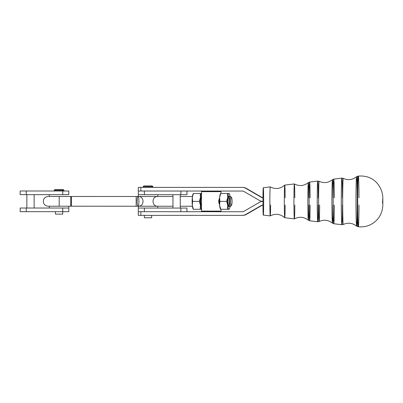 <?xml version="1.0" encoding="UTF-8"?>
<svg xmlns="http://www.w3.org/2000/svg" width="403" height="403" viewBox="0 0 403 403"><rect width="100%" height="100%" fill="white"/><g stroke="black" fill="none" stroke-linecap="round" stroke-linejoin="round"><path stroke-width="0.6" d="M220.824 211.117L201.52 211.112L220.824 211.117M219.57 205.046L218.537 201.389L219.575 197.727M220.829 191.657L201.525 191.652L220.829 191.657M55.423 211.681L55.423 214.114L62.717 214.114L62.722 208.034L68.802 208.034L26.23 208.024L62.722 208.034L62.722 211.681L68.802 211.686L68.802 208.034L68.802 211.686L26.23 211.671L26.23 208.024L20.15 208.024L26.23 208.024L26.23 211.671L62.722 211.681M63.941 191.007L63.941 190.276L63.211 189.546L54.944 189.546L54.214 190.271L63.941 190.276L54.214 190.271L54.214 191.002M61.624 214.114L56.516 214.114M20.15 211.671L20.15 208.024L20.15 211.671L26.23 211.671L20.15 211.671M68.807 194.654L20.155 194.644L20.155 190.992L68.807 191.007L20.155 190.992L20.155 194.644L26.235 194.644L26.235 190.997L26.235 194.644L62.727 194.654L62.727 191.007L62.727 194.654L68.807 194.654L68.807 191.007L68.807 194.654M59.206 206.21L48.128 206.205C45.71 206.054 44.134 204.82 43.403 202.508C43.05 198.961 44.627 196.951 48.128 196.473L59.206 196.478L59.206 206.21L59.206 196.478L59.206 206.21L70.757 206.21L70.762 196.483L70.757 206.21L136.159 206.23L136.164 196.498L136.219 201.364L136.164 196.498L138.022 196.498A4.866 0.871 -90 0 1 138.894 201.364A4.866 0.871 -90 0 1 138.017 206.23A4.866 0.871 -90 0 1 137.151 201.364A4.866 0.871 -90 0 1 138.022 196.498A4.866 0.871 90 0 0 137.151 201.364A4.866 0.871 90 0 0 138.017 206.23L138.294 206.23L138.294 211.701L144.375 211.706L138.294 211.701L138.294 208.054L144.38 208.054L144.375 211.706L180.866 211.716L144.375 211.706L144.38 208.054L138.294 208.054M230.637 201.389A4.015 0.72 90 0 0 231.715 204.865A4.015 0.72 90 0 0 231.72 197.913A4.015 0.72 90 0 0 230.637 201.389A4.015 0.72 -90 0 1 231.488 197.445A4.015 0.72 -90 0 1 232.078 201.389A4.015 0.72 -90 0 1 231.488 205.339A4.015 0.72 -90 0 1 230.637 201.389M231.488 197.445L230.682 196.609A4.866 0.871 90 0 0 229.65 201.389A4.866 0.871 90 0 0 230.677 206.175L231.488 205.339M59.206 196.478L70.762 196.483L70.757 206.21L71.366 205.601L71.417 201.344L71.366 197.087L70.762 196.483L136.164 196.498M186.947 211.716L242.213 211.731A3.647 3.647 -90 0 0 244.037 211.243L259.401 202.377A7.299 7.294 90 0 1 262.947 201.399A7.299 7.294 90 0 1 259.401 200.422A7.299 7.294 -90 0 0 262.947 201.399A7.299 7.294 -90 0 0 259.401 202.377L244.037 211.243A3.647 3.647 90 0 1 242.213 211.731L180.866 211.716L186.947 211.716L186.947 208.069L186.947 211.716L202.13 211.721L186.947 211.716M138.294 211.701L138.289 215.353L140.859 215.353L140.859 211.706L140.859 215.353L141.357 215.353M242.712 215.383L140.859 215.353L242.712 215.383A7.299 7.294 -90 0 0 246.359 214.406L245.86 214.406A7.299 7.294 90 0 1 242.213 215.383A7.299 7.294 -90 0 0 245.86 214.406L261.723 205.535A3.647 3.647 90 0 1 262.963 205.097A3.647 3.647 -90 0 0 261.723 205.535L246.359 214.406A7.299 7.294 90 0 1 242.712 215.383M262.963 205.051A3.647 3.647 -90 0 0 261.225 205.535L245.86 214.406L261.225 205.535A3.647 3.647 90 0 1 262.963 205.051M157.754 208.059L157.759 206.235L138.294 206.23C144.576 206.527 144.576 196.201 138.3 196.498L157.759 196.503L138.3 196.498L138.3 194.674L144.38 194.679L138.3 194.674L138.3 191.027L242.218 191.057L186.952 191.042L186.952 194.689L144.38 194.679L186.952 194.689L186.952 191.042L180.871 191.037L180.871 194.689L180.871 191.037L144.385 191.027L144.38 194.679L144.385 191.027L138.3 191.027L138.3 194.674M186.947 208.069L180.866 208.069L180.866 211.716L180.866 208.069L144.38 208.054L186.947 208.069M220.381 191.047L242.218 191.057A3.647 3.647 90 0 1 244.042 191.546L259.401 200.422L244.042 191.546A3.647 3.647 -90 0 0 242.218 191.057L220.381 191.047L220.985 191.657L220.985 193.48M140.869 187.38L242.223 187.405A7.299 7.294 90 0 1 245.87 188.387L261.723 197.263A3.647 3.647 -90 0 0 262.963 197.702A3.647 3.647 90 0 1 261.723 197.263L261.23 197.263A3.647 3.647 -90 0 0 262.963 197.752A3.647 3.647 90 0 1 261.23 197.263L245.87 188.387A7.299 7.294 -90 0 0 242.223 187.405L140.869 187.38L140.864 191.027L140.869 187.38L138.3 187.38L138.3 191.027M242.223 187.405L152.898 187.38L242.223 187.405M143.166 187.38L141.362 187.38L143.166 187.38L143.166 186.649L152.898 186.654L143.166 186.649L143.896 185.919L152.168 185.924L152.898 186.654L152.898 187.38M245.87 188.387L246.364 188.387A7.299 7.294 -90 0 0 242.717 187.405A7.299 7.294 90 0 1 246.364 188.387L245.87 188.387M261.723 197.263L246.364 188.387L261.723 197.263M149.77 206.235L146.284 206.23L149.77 206.235M150.576 217.786L145.468 217.786M148.41 185.919L147.654 185.919L148.41 185.919M144.375 215.353L144.375 217.786L151.674 217.786L151.674 215.358M193.319 193.475L193.102 193.878A7.904 1.416 90 0 0 192.322 197.43L193.425 193.475L200.17 193.475L193.425 193.475L192.322 197.43L192.604 201.379L199.354 201.384L200.457 197.43A7.904 1.416 90 0 0 200.452 205.334A7.904 1.416 90 0 0 201.52 209.238A7.904 1.416 -90 0 1 200.452 205.334A7.904 1.416 -90 0 1 200.457 197.43L200.17 193.475L201.681 193.475L200.17 193.475L200.457 197.43L199.354 201.384L200.452 205.334L200.165 209.288L201.681 209.288L193.42 209.288L200.165 209.288L200.452 205.334L199.354 201.384L192.604 201.379L192.317 205.334L193.42 209.288L192.317 205.334A7.904 1.416 90 0 0 193.097 208.885L193.314 209.288M200.457 197.43A7.904 1.416 -90 0 1 201.525 193.526A7.904 1.416 90 0 0 200.457 197.43M201.525 193.475L200.17 193.475L201.525 193.475M192.604 201.379L192.322 197.43A7.904 1.416 90 0 0 192.317 205.334L192.604 201.379M193.405 209.248A7.904 1.416 -90 0 1 192.317 205.334A7.904 1.416 -90 0 1 192.322 197.43A7.904 1.416 -90 0 1 193.41 193.511M201.52 206.679A5.365 0.962 -90 0 1 200.719 201.384A5.365 0.962 -90 0 1 201.525 196.09A5.365 0.962 90 0 0 201.51 196.105A5.365 0.962 90 0 0 200.719 201.384A5.365 0.962 90 0 0 201.505 206.658A5.365 0.962 90 0 0 201.52 206.679M201.268 196.538A4.866 0.871 -90 0 1 201.525 196.891M201.525 205.873A4.866 0.871 -90 0 1 201.268 206.225L201.525 206.25M228.471 206.255L230.521 206.255A4.866 0.871 -90 0 1 229.65 201.389A4.866 0.871 -90 0 1 230.521 196.528L228.471 196.523M228.964 193.485L227.453 193.485L228.964 193.485A7.904 1.416 -90 0 1 229.413 193.888A7.904 1.416 -90 0 1 230.083 196.528A7.904 1.416 90 0 0 228.964 193.485L220.708 193.48L228.964 193.485A7.904 1.416 90 0 0 227.74 197.435L227.453 193.485L227.74 197.435A7.904 1.416 -90 0 1 228.964 193.485M220.602 193.48L220.386 193.883A7.904 1.416 90 0 0 219.605 197.435L220.708 193.48L219.605 197.435L219.887 201.389L226.637 201.389L227.74 197.435L226.637 201.389L219.887 201.389L219.605 197.435A7.904 1.416 90 0 0 219.6 205.339A7.904 1.416 90 0 0 220.381 208.89L220.597 209.293M220.824 209.293L219.6 205.339L219.887 201.389L219.6 205.339L220.703 209.293L227.448 209.298L227.735 205.344L226.637 201.389L227.735 205.344L227.448 209.298L220.703 209.293M229.085 209.298L227.448 209.298L229.085 209.298M230.078 206.255A7.904 1.416 -90 0 1 229.408 208.895A7.904 1.416 -90 0 1 228.964 209.298A7.904 1.416 -90 0 1 227.735 205.344A7.904 1.416 -90 0 1 227.74 197.435A7.904 1.416 90 0 0 227.735 205.344A7.904 1.416 90 0 0 228.964 209.298A7.904 1.416 90 0 0 230.078 206.255M228.964 196.024A5.365 0.962 -90 0 1 229.372 196.523A5.365 0.962 90 0 0 228.964 196.024A5.365 0.962 90 0 0 228.793 196.115A5.365 0.962 90 0 0 228.002 201.389A5.365 0.962 90 0 0 228.788 206.668A5.365 0.962 90 0 0 229.367 206.255A5.365 0.962 -90 0 1 228.027 202.548A5.365 0.962 -90 0 1 228.964 196.024M228.551 196.543A4.866 0.871 -90 0 1 229.342 201.389A4.866 0.871 -90 0 1 228.551 206.235M220.688 209.258A7.904 1.416 -90 0 1 219.6 205.339A7.904 1.416 -90 0 1 219.605 197.435A7.904 1.416 -90 0 1 220.693 193.521M263.648 201.399A13.657 0.348 -90 0 1 263.119 213.227A13.657 0.348 -90 0 1 263.129 189.571A13.657 0.348 -90 0 1 263.648 201.399M263.3 187.743A13.657 0.348 90 0 0 262.947 201.399A13.657 0.348 90 0 0 263.295 215.056L270.237 215.912A14.513 0.373 -90 0 1 269.869 201.404A14.513 0.373 -90 0 1 270.247 186.891L263.3 187.743M270.599 205.051A14.513 0.373 -90 0 1 270.237 215.912C275.461 213.308 280.286 213.902 284.709 217.691A16.291 0.418 -90 0 1 284.306 201.404A16.291 0.418 -90 0 1 284.72 185.123A16.291 0.418 -90 0 1 285.133 197.757M285.128 205.056A16.291 0.418 -90 0 1 284.709 217.691A16.291 0.418 90 0 1 284.306 201.404A16.291 0.418 90 0 1 284.725 185.118C280.292 188.911 275.471 189.501 270.252 186.891A14.513 0.373 90 0 0 269.869 201.404A14.513 0.373 90 0 0 270.242 215.912M294.815 205.056A17.475 0.448 -90 0 1 294.371 218.884A17.475 0.448 -90 0 1 293.933 201.409A17.475 0.448 -90 0 1 294.381 183.934A17.475 0.448 -90 0 1 294.815 197.762M284.725 185.118L294.381 183.934A17.475 0.448 90 0 0 293.933 201.409A17.475 0.448 90 0 0 294.381 218.884C299.308 216.381 303.953 216.819 308.325 220.189A18.78 0.479 -90 0 1 307.857 201.414A18.78 0.479 -90 0 1 308.335 182.635A18.78 0.479 -90 0 1 308.814 197.762M308.809 205.062A18.78 0.479 -90 0 1 308.325 220.189A18.78 0.479 90 0 1 307.857 201.414A18.78 0.479 90 0 1 308.335 182.635C303.963 186.005 299.313 186.438 294.392 183.934M318.264 197.767A20.346 0.519 -90 0 0 317.755 181.068A20.346 0.519 90 0 0 317.232 201.414A20.346 0.519 90 0 0 317.745 221.761A20.346 0.519 -90 0 1 317.232 201.414A20.346 0.519 -90 0 1 317.755 181.068L319.146 181.31A20.11 0.514 90 0 0 318.622 201.414A20.11 0.514 90 0 0 319.136 221.524A20.11 0.514 -90 0 1 318.622 201.414A20.11 0.514 -90 0 1 319.146 181.31C323.916 183.43 328.359 182.886 332.47 179.678A21.747 0.554 -90 0 1 333.024 197.772M333.024 205.067A21.747 0.554 -90 0 1 332.455 223.161A21.747 0.554 -90 0 1 331.921 201.419A21.747 0.554 -90 0 1 332.47 179.678A21.747 0.554 90 0 0 331.921 201.419A21.747 0.554 90 0 0 332.46 223.161C328.349 219.947 323.906 219.403 319.136 221.524L317.745 221.761L309.615 220.763A19.349 0.494 -90 0 1 309.131 201.414A19.349 0.494 -90 0 1 309.63 182.065A19.349 0.494 90 0 0 309.131 201.414A19.349 0.494 90 0 0 309.615 220.763L308.325 220.189M342.474 197.772A23.309 0.594 -90 0 0 341.89 178.111A23.309 0.594 90 0 0 341.291 201.424A23.309 0.594 90 0 0 341.88 224.733A23.309 0.594 -90 0 1 341.291 201.424A23.309 0.594 -90 0 1 341.89 178.111L343.285 178.353A23.072 0.589 90 0 0 342.681 201.424A23.072 0.589 90 0 0 343.27 224.491A23.072 0.589 -90 0 1 342.681 201.424A23.072 0.589 -90 0 1 343.285 178.353C348.056 180.473 352.499 179.929 356.61 176.721A24.714 0.63 -90 0 1 357.239 197.777M357.239 205.077A24.714 0.63 -90 0 1 356.595 226.133A24.714 0.63 -90 0 1 355.985 201.424A24.714 0.63 -90 0 1 356.61 176.721A24.714 0.63 90 0 0 355.985 201.424A24.714 0.63 90 0 0 356.595 226.133C352.489 222.919 348.046 222.375 343.27 224.491L341.88 224.733L333.755 223.73A22.311 0.569 -90 0 1 333.19 201.419A22.311 0.569 -90 0 1 333.765 179.108A22.311 0.569 90 0 0 333.19 201.419A22.311 0.569 90 0 0 333.755 223.73L332.46 223.161M358.987 205.077A25.334 0.65 -90 0 1 358.338 226.758L360.856 226.904C366.811 226.824 371.934 224.723 376.231 220.607C378.931 217.958 380.84 214.723 381.953 210.91C383.117 206.165 382.754 204.039 382.85 201.626C382.679 198.462 383.308 197.289 381.752 191.264C377.218 179.113 367.637 175.305 358.353 176.096A25.334 0.65 90 0 0 357.698 201.424A25.334 0.65 90 0 0 358.338 226.758A25.334 0.65 -90 0 1 357.698 201.424A25.334 0.65 -90 0 1 358.353 176.096A25.334 0.65 -90 0 1 358.987 197.777M358.353 176.096L357.924 176.146A25.283 0.645 90 0 0 357.27 201.424A25.283 0.645 90 0 0 357.909 226.708A25.283 0.645 -90 0 1 357.27 201.424A25.283 0.645 -90 0 1 357.924 176.146L356.61 176.721M342.474 205.072A23.309 0.594 -90 0 1 341.88 224.733M334.324 205.067A22.311 0.569 -90 0 1 333.755 223.73M341.89 178.111L333.765 179.108A22.311 0.569 -90 0 1 334.324 197.772M319.639 205.067A20.11 0.514 -90 0 1 319.136 221.524M318.259 205.067A20.346 0.519 -90 0 1 317.745 221.761M310.109 205.062A19.349 0.494 -90 0 1 309.615 220.763M317.755 181.068L309.63 182.065A19.349 0.494 -90 0 1 310.114 197.762M220.376 211.726L220.98 211.117L220.98 209.293M202.13 211.721L201.52 211.112L201.525 191.652L202.135 191.042M34.139 208.024L34.144 194.644M26.84 208.024L26.845 194.644M49.342 206.205L49.342 208.029M68.802 206.21L68.802 208.034M49.347 194.649L49.347 196.473M136.159 206.23L138.017 206.23M172.963 194.684L172.963 208.064M180.262 194.689L180.257 208.064M172.963 206.24L157.759 206.235C151.483 206.532 151.483 196.206 157.759 196.503L157.759 194.679M180.257 206.24L192.427 206.245M138.022 196.498L138.3 196.498M157.759 196.503L172.963 196.508M180.262 196.513L192.427 196.513M229.408 208.895L229.191 209.298M229.196 193.485L229.413 193.888M284.72 217.696L294.371 218.884M382.457 201.435L382.689 203.58L382.694 199.289M358.338 226.758L356.595 226.133M333.765 179.108L332.47 179.678M309.63 182.065L308.335 182.635"/></g></svg>
